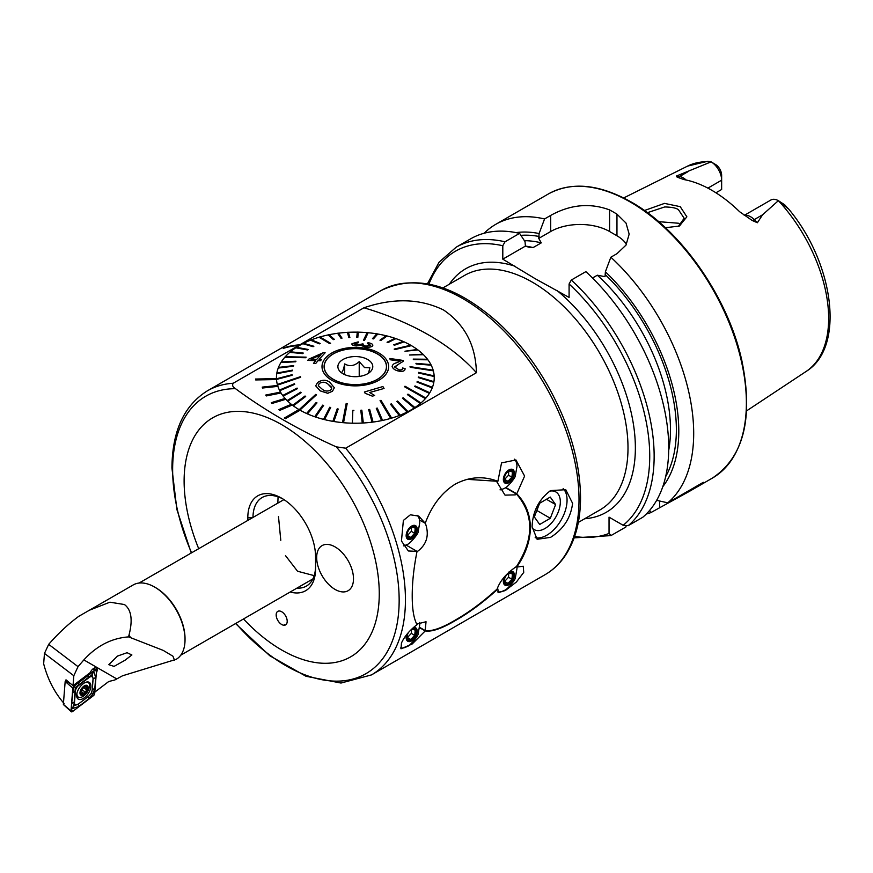 <?xml version="1.0" encoding="UTF-8"?>
<svg xmlns="http://www.w3.org/2000/svg" width="873" height="873" viewBox="0 0 873 873"><rect width="100%" height="100%" fill="white"/><g stroke="black" fill="none" stroke-linecap="round" stroke-linejoin="round"><path stroke-width="1.31" d="M678.321 226.456L684.17 218.25L678.452 209.716C676.259 207.992 671.664 207.076 664.648 206.966L647.406 212.685M644.416 210.524L664.517 203.387L680.22 206.661L686.865 216.82L679.347 226.052L665.39 227.722M425.216 523.276C431.797 505.598 441.771 492.568 455.139 484.199C469.248 476.713 483.489 475.763 497.872 481.339L501.549 462.897L515.943 459.962L524.608 476.08L516.761 493.802C525.611 502.903 530.162 514.186 530.424 527.663C530.173 541.074 525.622 554.213 516.761 567.079L523.265 566.228L523.724 572.415L516.38 582.029L505.369 590.508L498.243 592.669L497.872 589.002C483.456 602.184 469.205 612.748 455.139 620.681C441.749 628.593 431.775 632.008 425.216 630.939L412.198 643.979L401.034 648.792L401.449 643.052C404.461 636.428 409.655 630.295 417.043 624.653C413.813 618.761 412.209 609.179 412.22 595.91C412.209 582.335 413.813 567.494 417.043 551.376L408.357 550.972L401.449 540.998L403.381 520.417L410.375 514.797L418.734 516.085L425.216 523.276L419.531 520.002M535.171 537.681A28.645 16.532 120 0 0 546.814 535.214A28.645 16.532 120 0 0 564.875 511.971A28.645 16.532 120 0 0 563.15 488.574M550.547 490.604L565.769 489.698L572.59 503.328C570.789 517.885 563.445 529.234 550.547 537.375L537.124 539.307L532.083 526.703C532.683 511.469 538.848 499.432 550.547 490.604M281.695 611.744A7.813 4.507 -120 0 0 277.789 611.362A7.813 4.507 -120 0 0 276.588 617.615A7.813 4.507 -120 0 0 281.695 624.501A7.813 4.507 -120 0 0 285.591 624.882A7.813 4.507 -120 0 0 286.791 618.63A7.813 4.507 -120 0 0 281.695 611.744M247.812 520.275L247.812 517.776A47.906 27.663 60 0 1 281.695 498.221A47.906 27.663 60 0 1 315.568 556.898L315.568 568.803A47.906 27.663 60 0 1 290.185 592.014M296.94 588.118A44.261 25.557 -120 0 0 306.401 586.089A44.261 25.557 -120 0 0 315.568 565.824M277.854 502.924L278.061 496.846M284.271 418.025L285.373 418.669L300.105 410.168A78.897 45.549 180 0 1 299.548 409.841A78.897 45.549 180 0 1 299.002 409.524L284.271 418.069L285.373 418.713L300.105 410.201A78.897 45.549 0 0 0 385.888 419.673A78.897 45.549 0 0 0 434.23 377.682A78.897 45.549 0 0 0 434.197 376.536A78.897 45.549 180 0 1 434.23 377.682A78.897 45.549 180 0 1 433.925 381.654L418.374 376.972L418.276 377.572L433.826 382.21A78.897 45.549 0 0 0 433.925 381.61M292.269 405.007A78.897 45.549 180 0 1 291.342 404.275L278.76 409.623L279.687 410.354L292.269 405.05A78.897 45.549 0 0 0 298.959 409.546A78.897 45.549 180 0 1 293.339 405.847L305.67 396.484L293.339 405.847M285.864 399.223A78.897 45.549 180 0 1 285.133 398.426L271.307 402.66L272.027 403.457L285.864 399.267A78.897 45.549 0 0 0 291.309 404.297A78.897 45.549 180 0 1 287.708 401.144L301.152 392.708L300.618 392.195L287.184 400.576A78.897 45.549 0 0 0 287.708 401.089M281.03 392.948A78.897 45.549 180 0 1 280.528 392.097L265.752 395.054L266.265 395.906L281.03 392.992A78.897 45.549 0 0 0 285.111 398.437A78.897 45.549 180 0 1 283.147 396.058L297.486 388.638L297.071 388.092L282.732 395.469A78.897 45.549 0 0 0 283.147 396.015M262.238 387.077L262.522 388.016L277.898 386.335A78.897 45.549 180 0 1 277.614 385.451L262.238 387.121L262.522 388.016L277.898 386.379A78.897 45.549 0 0 0 280.506 392.108A78.897 45.549 180 0 1 279.731 390.689L294.725 384.338L294.441 383.76L279.436 390.067A78.897 45.549 0 0 0 279.731 390.646L294.725 384.338M255.636 378.991L255.691 379.941L276.512 379.515A78.897 45.549 180 0 1 276.457 378.62L255.636 379.035L255.691 379.941L276.512 379.559A78.897 45.549 0 0 0 277.603 385.451A78.897 45.549 180 0 1 277.505 385.124L300.639 377.267L300.476 376.678L277.341 384.48A78.897 45.549 0 0 0 277.418 384.775A78.897 45.549 0 0 0 277.505 385.069M299.548 345.468A78.897 45.549 0 0 0 296.536 347.312A78.897 45.549 180 0 1 302.756 343.722A78.897 45.549 0 0 0 299.548 345.468L300.105 345.108L299.548 345.468M308.202 349.473L307.514 349.964L295.794 347.792A78.897 45.549 0 0 0 290.414 351.808A78.897 45.549 180 0 1 295.794 347.792L308.202 349.473L296.482 347.301A78.897 45.549 0 0 0 295.794 347.749M303.28 353.074L302.702 353.62L289.781 352.343A78.897 45.549 0 0 0 285.307 356.708A78.897 45.549 180 0 1 289.781 352.343L303.28 353.074L290.36 351.797A78.897 45.549 0 0 0 289.781 352.299M306.15 357.155L305.67 357.734L284.794 357.286A78.897 45.549 0 0 0 281.302 361.935A78.897 45.549 180 0 1 284.794 357.286L306.15 357.155L285.264 356.708A78.897 45.549 0 0 0 285.024 356.97A78.897 45.549 0 0 0 284.794 357.243M280.92 362.546A78.897 45.549 0 0 0 278.465 367.424A78.897 45.549 180 0 1 280.92 362.546L295.62 361.771L280.92 362.546M278.225 368.057A78.897 45.549 0 0 0 276.85 373.066A78.897 45.549 0 0 0 276.741 373.666L276.741 373.709A78.897 45.549 0 0 0 276.446 377.682A78.897 45.549 0 0 0 276.457 378.62A78.897 45.549 180 0 1 276.446 377.682A78.897 45.549 180 0 1 276.741 373.709L292.291 370.763L292.39 370.163L276.839 373.066A78.897 45.549 180 0 1 278.225 368.057L293.699 365.601L293.47 366.224L278.225 368.057M410.67 345.217A78.897 45.549 0 0 0 404.079 341.867A78.897 45.549 180 0 1 410.67 345.217M403.195 341.474A78.897 45.549 0 0 0 395.916 338.626A78.897 45.549 180 0 1 403.195 341.474M394.967 338.298A78.897 45.549 0 0 0 387.121 335.996A78.897 45.549 180 0 1 394.967 338.298M386.117 335.745A78.897 45.549 0 0 0 377.813 334.021A78.897 45.549 180 0 1 386.117 335.745L379.962 340.197L380.923 340.437L387.121 335.952A78.897 45.549 0 0 0 386.161 335.712M376.787 333.846A78.897 45.549 0 0 0 368.166 332.733A78.897 45.549 180 0 1 376.787 333.846M367.118 332.646A78.897 45.549 0 0 0 358.301 332.166A78.897 45.549 180 0 1 367.118 332.646M357.264 332.144A78.897 45.549 0 0 0 348.414 332.307A78.897 45.549 180 0 1 357.264 332.144L356.773 337.371L357.821 337.393L358.301 332.122A78.897 45.549 0 0 0 357.264 332.1M347.367 332.362A78.897 45.549 0 0 0 338.637 333.17A78.897 45.549 180 0 1 347.367 332.362L348.84 337.513L349.877 337.447L348.403 332.264A78.897 45.549 0 0 0 347.367 332.318L348.84 337.556L349.877 337.447M337.589 333.3A78.897 45.549 0 0 0 329.11 334.719A78.897 45.549 180 0 1 337.589 333.3L341.005 338.266L337.589 333.3M334.37 339.379L333.388 339.63L328.095 334.937A78.897 45.549 0 0 0 320.009 336.956A78.897 45.549 180 0 1 328.095 334.937L333.388 339.586L334.37 339.379L329.077 334.686A78.897 45.549 0 0 0 328.095 334.894M330.605 343.285L329.678 343.613L319.027 337.24A78.897 45.549 0 0 0 311.454 339.826A78.897 45.549 180 0 1 319.027 337.24L329.678 343.569L330.605 343.285L319.954 336.923A78.897 45.549 0 0 0 319.496 337.054A78.897 45.549 0 0 0 319.027 337.196M310.537 340.186A78.897 45.549 0 0 0 303.586 343.296A78.897 45.549 180 0 1 310.537 340.186L319.322 343.853L310.537 340.186M283.179 348.382A164.091 94.731 60 0 1 298.533 345.479L299.635 344.846A164.091 94.731 60 0 0 284.282 347.738L283.201 348.425A164.037 94.71 60 0 1 298.544 345.533L233.211 383.247C231.967 385.233 232.742 387.045 235.524 388.692C265.043 410.572 298.621 429.953 336.258 446.856L345.686 448.187L476.418 372.706C475.774 345.315 464.818 324.407 443.56 309.991C420.022 298.533 393.483 297.791 363.943 307.776L299.69 344.868M243.502 618.968A137.999 79.672 -120 0 0 379.264 593.673A137.999 79.672 -120 0 0 281.695 424.66A137.999 79.672 -120 0 0 184.116 481.001A137.999 79.672 -120 0 0 198.684 548.637M744.233 215.38L770.924 199.982A14.994 8.654 60 0 1 778.356 200.681L762.598 214.78L757.382 222.735L752.144 220.454L739.606 211.713A120.965 69.84 60 0 0 711.768 190.27A120.965 69.84 60 0 0 683.93 179.576L677.132 177.143A7.29 5.391 98.9 0 0 679.609 176.51L676.477 176.019L677.132 177.143M680.754 224.885L678.452 223.237L658.646 221.666M592.505 277.996L597.328 275.213L605.033 276.676L605.393 271.798L610.849 257.219L616.96 253.694L626.006 245.106L629.16 234.128L626.017 223.062L616.96 214.158A164.037 94.71 -120 0 0 613.272 211.964A164.037 94.71 -120 0 0 609.594 209.913C590.006 202.678 570.364 204.511 550.677 215.424L544.566 218.948L539.11 233.528L538.75 238.405L541.282 242.858L533.108 247.572L529.758 247.517L525.404 246.11L525.044 241.657L519.588 233.375L505.02 241.788L502.804 245.728L502.804 259.161L535.214 278.716L569.087 297.431L569.087 283.987L571.291 280.047L585.87 271.634A164.037 94.71 60 0 1 642.79 517.253L628.222 525.666L623.147 525.284L609.038 517.143L609.038 533.436A160.905 92.898 60 0 1 574.641 536.437M610.849 257.219A164.037 94.71 60 0 1 667.769 502.826L656.66 500.338M646.282 514.044A164.037 94.71 60 0 0 650.8 512.626L689.735 491.172L703.332 482.3L667.769 502.826M707.883 188.121L721.644 180.187L721.644 189.485L715.936 192.791M778.454 200.735L784.685 204.795L788.33 208.854L778.465 200.746A118.619 68.487 60 0 1 806.139 371.44L746.601 410.867M335.079 546.902A26.037 15.037 -120 0 0 322.061 545.614A26.037 15.037 -120 0 0 318.078 566.479A26.037 15.037 -120 0 0 335.079 589.428A26.037 15.037 -120 0 0 348.098 590.715A26.037 15.037 -120 0 0 352.092 569.851A26.037 15.037 -120 0 0 335.079 546.902A26.037 15.037 60 0 1 352.092 569.851A26.037 15.037 60 0 1 348.098 590.715A26.037 15.037 60 0 1 335.079 589.428A26.037 15.037 60 0 1 318.078 566.479A26.037 15.037 60 0 1 322.061 545.614A26.037 15.037 60 0 1 335.079 546.902M516.761 493.802L505.74 487.45M516.107 566.708L516.761 567.079M497.872 589.002L497.239 588.642M419.607 627.698L425.216 630.939M406 545.003L417.043 551.376M265.752 395.054L266.265 395.949L281.03 392.992A78.897 45.549 180 0 0 282.732 395.513L282.732 395.469M271.307 402.617L272.027 403.457L285.864 399.267A78.897 45.549 180 0 0 287.184 400.62L287.184 400.62M278.76 409.623L279.687 410.397L292.269 405.05A78.897 45.549 180 0 0 292.695 405.378L292.695 405.323A78.897 45.549 0 0 0 293.339 405.803M434.165 375.892A78.897 45.549 0 0 0 433.335 370.839A78.897 45.549 180 0 1 434.165 375.892L418.56 372.389L418.593 372.989L434.197 376.492A78.897 45.549 0 0 0 434.165 375.892M433.335 370.796A78.897 45.549 0 0 0 433.248 370.49A78.897 45.549 0 0 0 433.172 370.196A78.897 45.549 0 0 0 431.229 365.241A78.897 45.549 180 0 1 433.15 370.196L410.026 366.638L410.19 367.227L433.335 370.839L410.19 367.271L410.026 366.682M430.913 364.619A78.897 45.549 0 0 0 427.934 359.851A78.897 45.549 180 0 1 430.913 364.619L415.941 363.354L416.235 363.976L431.229 365.198A78.897 45.549 0 0 0 430.935 364.619M427.934 359.807L413.595 359.643L427.934 359.807A78.897 45.549 0 0 0 427.519 359.261A78.897 45.549 0 0 0 423.492 354.744A78.897 45.549 180 0 1 427.486 359.25L413.18 359.098M422.914 354.176A78.897 45.549 0 0 0 417.971 349.986A78.897 45.549 180 0 1 422.914 354.176M417.283 349.473A78.897 45.549 0 0 0 411.467 345.675A78.897 45.549 180 0 1 417.283 349.473M363.943 307.776A260.372 150.32 180 0 1 476.418 372.706M711.059 161.832L711.102 161.854A14.994 8.654 -120 0 1 721.644 180.187L721.644 175.298A9.014 5.205 -120 0 0 716.438 165.062L711.069 161.832A118.619 68.487 60 0 0 687.597 166.099L707.774 161.287L711.102 161.854L676.477 176.019M782.841 203.922L788.297 208.614C833.78 262.511 845.719 347.138 806.139 371.44M605.393 271.798A150.669 86.984 60 0 1 662.771 486.719M626.127 526.103L625.821 527.052L610.925 535.607L574.139 537.866M611.253 535.465L609.038 533.436M505.02 241.788A164.037 94.71 60 0 0 456.143 247.212L470.711 238.798A164.037 94.71 60 0 1 519.588 233.375M516.074 232.622A150.669 86.984 60 0 1 539.11 233.528M650.8 512.626L649.676 510.356M484.166 233.244A164.037 94.71 60 0 1 495.689 224.372A164.037 94.71 60 0 1 544.566 218.948M626.476 244.298A41.664 24.051 0 0 0 616.96 235.775L609.594 231.52A41.664 24.051 0 0 0 550.677 231.52L538.75 238.405M525.404 246.11L502.804 259.161M300.105 410.168L300.105 410.201A78.897 45.549 180 0 0 306.598 413.496L306.598 413.496A78.897 45.549 0 0 0 307.416 413.824L316.986 402.9L307.416 413.867A78.897 45.549 180 0 0 314.749 416.737L314.749 416.694A78.897 45.549 0 0 0 315.644 416.999L323.599 405.443L322.694 405.137L314.749 416.694M283.005 499.007A44.261 25.557 -120 0 0 262.14 497.512A44.261 25.557 -120 0 0 252.974 517.296M377.332 353.914A31.112 17.962 0 0 0 343.427 350.029A31.112 17.962 0 0 0 324.221 366.627A31.112 17.962 0 0 0 333.344 379.329A31.112 17.962 0 0 0 367.249 383.225A31.112 17.962 0 0 0 386.444 366.627A31.112 17.962 0 0 0 377.332 353.914M340.819 372.291C342.107 373.142 343.405 370.348 344.704 363.899C349.527 366.791 354.362 366.049 359.218 361.651L364.532 367.566L369.857 367.784L368.515 373.218M343.002 373.753A17.449 10.072 0 0 0 371.254 370.741A17.449 10.072 0 0 0 367.664 359.501A17.449 10.072 0 0 0 345.435 358.334A17.449 10.072 0 0 0 339.411 370.741A17.449 10.072 0 0 0 343.002 373.753M359.218 376.449L359.218 361.651M344.704 374.615L344.704 363.899M319.245 383.422L318.296 385.746L322.192 389.162C324.669 391.3 327.539 391.595 330.791 390.067L331.751 388.049L327.768 383.891C325.269 381.861 322.432 381.708 319.245 383.422L319.245 383.465C322.443 381.752 325.28 381.916 327.768 383.934L331.576 387.197M315.71 385.844L317.565 382.549C321.886 379.657 325.924 379.526 329.656 382.156L334.337 387.732L332.493 391.169L327.779 393.254L320.216 390.842L315.71 385.844L320.216 390.886L327.779 393.297L332.493 391.213L334.348 387.732M316.506 394.814L315.764 394.389L299.199 409.644A78.897 45.549 0 0 0 299.57 409.852A78.897 45.549 0 0 0 299.941 410.07L316.506 394.814L299.941 410.07M411.467 345.632L411.467 345.675A78.897 45.549 0 0 0 411.096 345.413A78.897 45.549 0 0 0 410.736 345.206L394.17 349.091L394.902 349.516L411.467 345.632L394.902 349.56L394.17 349.091M279.436 390.067L279.436 390.111A78.897 45.549 180 0 1 277.898 386.379M277.341 384.48L277.341 384.524A78.897 45.549 180 0 1 276.512 379.559M276.501 379.384L292.117 375.303L292.084 374.703L276.468 378.784A78.897 45.549 0 0 0 276.501 379.384M293.699 365.601L278.454 367.424A78.897 45.549 0 0 0 278.225 368.013M295.62 361.771L295.969 361.204L281.27 361.935A78.897 45.549 0 0 0 280.92 362.502M302.756 343.678L313.091 346.701L313.865 346.254L303.531 343.285A78.897 45.549 0 0 0 302.756 343.678L313.091 346.657L313.865 346.254M319.322 343.809L320.184 343.471L311.399 339.804A78.897 45.549 0 0 0 310.537 340.143M342.02 338.135L341.005 338.309L342.02 338.135L338.604 333.126A78.897 45.549 0 0 0 337.589 333.257M367.653 332.646A78.897 45.549 0 0 0 367.129 332.602L363.474 340.274L364.499 340.372L368.166 332.689A78.897 45.549 0 0 0 367.653 332.646M368.166 332.689L364.499 340.415L363.474 340.274M377.813 333.977A78.897 45.549 0 0 0 376.82 333.813L372.465 338.68L373.469 338.844L377.813 333.977L373.469 338.888L372.465 338.68M387.121 335.952L380.923 340.481L379.962 340.197M395.916 338.571A78.897 45.549 0 0 0 395.022 338.266L387.077 342.249L387.972 342.554L395.916 338.626L387.972 342.598L387.077 342.292M404.079 341.823A78.897 45.549 0 0 0 403.25 341.452L393.679 344.835L394.509 345.206L404.079 341.867L394.509 345.206M377.42 353.871A31.242 18.038 180 0 1 386.575 366.627A31.242 18.038 180 0 1 367.293 383.291A31.242 18.038 180 0 1 333.246 379.384A31.242 18.038 180 0 1 324.09 366.627A31.242 18.038 180 0 1 343.373 349.964A31.242 18.038 180 0 1 377.42 353.871M342.511 422.576A78.897 45.549 0 0 0 343.024 422.63A78.897 45.549 0 0 0 343.536 422.674L347.192 403.621L346.166 403.533L342.511 422.619A78.897 45.549 180 0 1 333.857 421.506L338.2 409.011L337.207 408.848L332.853 421.299A78.897 45.549 0 0 0 333.857 421.463L338.2 409.011M390.711 418.353A78.897 45.549 0 0 0 391.18 418.211A78.897 45.549 0 0 0 391.639 418.08L380.999 400.336L380.071 400.609L390.711 418.396A78.897 45.549 180 0 1 382.57 420.426L377.278 408.106L376.296 408.313L381.599 420.59A78.897 45.549 0 0 0 382.57 420.382L382.57 420.426M425.402 398.568A78.897 45.549 0 0 0 425.642 398.295A78.897 45.549 0 0 0 425.871 398.033L404.996 386.204L404.526 386.75L425.402 398.612A78.897 45.549 180 0 1 420.895 403.02L407.975 394.116L407.385 394.618L420.306 403.468A78.897 45.549 0 0 0 420.895 402.977L420.895 403.02M372.738 345.653L372.738 345.61C373.186 344.344 371.614 343.362 368.035 342.685L367.304 343.471L370.665 345.315L365.765 346.166L362.448 344.42L363.004 343.864L356.686 345.031L354.045 343.755L358.279 342.729L358.236 341.878L352.005 343.656C351.546 344.802 352.987 345.544 356.337 345.894L360.887 345.261L365.296 347.039C369.454 347.41 371.931 346.93 372.738 345.61L372.738 345.653C371.963 346.974 369.486 347.443 365.296 347.083L360.887 345.304L356.337 345.937C352.998 345.588 351.546 344.846 352.005 343.689M358.279 342.729L353.991 343.973M363.004 343.864L362.393 344.682M370.665 345.359L367.304 343.471M313.472 363.408L315.731 363.474L317.99 360.691L320.478 360.745L321.537 359.48L320.478 360.702L317.99 360.647L315.731 363.43L313.472 363.408L315.72 360.593L307.711 360.396L315.72 360.636M319.038 359.425L325.127 352.768L319.038 359.381L321.537 359.48M331.773 380.235A33.327 19.239 180 0 1 331.762 353.019A33.327 19.239 180 0 1 378.893 353.019A33.327 19.239 180 0 1 378.904 380.224A33.327 19.239 180 0 1 331.773 380.235M320.184 343.471L319.322 343.853M295.969 361.204L295.62 361.815M292.117 375.303L276.501 379.428M300.639 377.267L277.505 385.124M297.486 388.638L283.147 396.058M301.152 392.708L287.708 401.144M323.599 405.443L315.644 417.043A78.897 45.549 180 0 0 323.556 419.367L323.556 419.324A78.897 45.549 0 0 0 324.505 419.564L330.703 407.495L329.754 407.255L323.556 419.324M330.703 407.495L324.505 419.607A78.897 45.549 180 0 0 332.853 421.343L332.853 421.299M347.192 403.621L343.536 422.718A78.897 45.549 180 0 0 352.365 423.198L352.365 423.154A78.897 45.549 0 0 0 353.401 423.176L353.401 423.219A78.897 45.549 180 0 0 362.273 423.056L360.789 410.288L362.273 423.012A78.897 45.549 0 0 0 363.31 422.947L361.826 410.179L360.789 410.245M381.599 420.59L381.599 420.633A78.897 45.549 180 0 1 373.077 422.063L369.672 409.426L368.646 409.557L372.062 422.194A78.897 45.549 180 0 1 363.31 422.99L363.31 422.99M372.062 422.194L368.646 409.557M381.599 420.633L376.296 408.313M390.711 418.396L380.071 400.609M390.482 404.221L399.267 415.515A78.897 45.549 0 0 0 400.129 415.133L391.344 403.883L390.482 404.221L399.267 415.515A78.897 45.549 180 0 1 391.639 418.123L391.639 418.08M407.134 411.991A78.897 45.549 0 0 0 407.92 411.587L397.586 401.034L396.8 401.438L407.134 412.034A78.897 45.549 180 0 1 400.129 415.177L400.129 415.133M407.134 412.034L396.8 401.438M414.184 407.975A78.897 45.549 0 0 0 414.871 407.516L403.151 397.772L402.464 398.219L414.184 408.018A78.897 45.549 180 0 1 407.92 411.641L407.92 411.587M414.184 408.018L402.464 398.219M420.306 403.468L420.306 403.522A78.897 45.549 180 0 1 414.871 407.56L414.871 407.516M420.306 403.522L407.385 394.618M425.402 398.612L404.526 386.75M429.396 393.33A78.897 45.549 0 0 0 429.745 392.763L415.046 385.921L414.697 386.488L429.396 393.374A78.897 45.549 180 0 1 425.871 398.077L425.871 398.033M429.396 393.374L414.697 386.488M433.826 382.21L433.826 382.254A78.897 45.549 180 0 1 432.441 387.306L417.196 381.512L416.978 382.09L432.222 387.896A78.897 45.549 180 0 1 429.745 392.806L429.745 392.763M432.222 387.896L416.978 382.09M433.826 382.254L418.276 377.572M434.197 376.492L418.593 373.033L418.56 372.389M423.492 354.7L409.513 355.027L423.492 354.7A78.897 45.549 0 0 0 422.958 354.176L409.513 354.984M417.971 349.942L404.996 351.252L417.971 349.942A78.897 45.549 0 0 0 417.338 349.473L404.996 351.208M394.705 366.824L399.234 363.79L394.749 367.129L399.136 369.868C401.613 370.163 402.726 369.541 402.464 367.991L405.072 368.537C405.127 370.807 403.239 371.68 399.408 371.156C395.687 370.589 393.276 369.093 392.184 366.704C392.403 364.663 393.952 363.332 396.844 362.731L400.15 361.204L390.187 359.709L389.816 358.476L390.187 359.752L400.15 361.247M389.816 358.476L403.228 360.451L403.217 361.324L399.234 363.746L403.217 361.367L403.228 360.494M392.108 366.213L392.184 366.747C393.254 369.126 395.665 370.621 399.408 371.2C403.228 371.734 405.116 370.861 405.072 368.581M369.617 392.534L384.055 388.452L369.617 392.49L374.659 395.469L372.465 396.156L374.659 395.469M364.379 391.999L365.121 393.265L372.465 396.2L365.121 393.221L364.379 391.999L382.898 386.553L384.055 388.452M276.741 373.666L292.291 370.719L292.39 370.119M356.773 337.327L357.821 337.349L358.301 332.122M393.679 344.791L394.509 345.162M415.941 363.354L431.229 365.198M432.222 387.852A78.897 45.549 0 0 0 432.441 387.263L432.441 387.306M353.892 410.365L352.845 410.354L352.365 423.154M372.062 422.15A78.897 45.549 0 0 0 373.077 422.019L373.077 422.063M316.986 402.9L316.157 402.529L306.598 413.453M305.67 396.484L305.037 396.004L292.695 405.323M392.184 366.747L392.108 366.169M403.228 360.451L403.217 361.367M307.711 360.396L308.769 359.152L323.272 352.714L325.127 352.768M310.995 359.25L321.013 354.656M321.013 354.613L310.995 359.207L316.779 359.327L321.013 354.613M314.193 575.634L297.54 571.237L285.504 555.632M280.79 540.322L278.498 516.641M139.069 583.055L283.932 499.607M532.104 527.881A21.727 12.538 120 0 0 549.39 525.208A21.727 12.538 120 0 0 560.335 501.8A21.727 12.538 120 0 0 549.608 491.172M539.7 524.466L550.328 518.267L555.599 504.561L550.241 497.064L539.612 503.263L534.341 516.958L539.7 524.466M546.443 499.28L555.599 504.561M536.83 510.476L550.328 518.267M505.402 487.658L516.51 494.074L515.256 494.882L505.02 495.133L496.126 480.696M416.759 551.66L418.047 551.005C427.093 543.879 429.472 534.472 425.195 522.785M419.64 627.36L425.195 630.568C431.699 631.572 441.596 628.156 454.877 620.321C468.79 612.464 482.867 602.043 497.108 589.046C500.12 580.687 506.591 573.168 516.51 566.501C534.145 538.783 534.145 514.644 516.51 494.074M416.716 624.064L416.159 622.907M497.108 481.263L467 479.321M425.195 630.568L426.035 621.74L416.759 624.086M508.741 471.104L508.544 475.228L504.616 479.375L507.977 481.307L511.905 477.171L512.462 471.977L509.09 470.929M508.544 475.228L511.905 477.171M513.138 471.835A6.504 3.754 -60 0 1 510.64 480.215A6.504 3.754 -60 0 1 504.627 480.805A6.504 3.754 -60 0 1 504.278 478.982A6.504 3.754 -60 0 1 508.883 471.005A6.504 3.754 -60 0 1 513.138 471.835M504.605 480.259L507.977 481.307M503.776 481.71A7.813 4.507 -60 0 1 506.776 471.649A7.813 4.507 -60 0 1 513.99 470.94A7.813 4.507 -60 0 1 510.989 481.001A7.813 4.507 -60 0 1 503.776 481.71M514.306 459.154A17.7 10.225 -60 0 1 516.03 461.577A17.7 10.225 -60 0 1 516.98 466.411L515.419 475.349C516.205 477.062 506.405 488.596 504.354 488.291A17.7 10.225 -60 0 1 500.022 489.851M508.741 573.157L508.544 577.271L504.616 581.418L507.977 583.36L511.905 579.214L512.462 574.019L509.09 572.972M508.544 577.271L511.905 579.214M513.138 573.877A6.504 3.754 -60 0 1 510.64 582.269A6.504 3.754 -60 0 1 504.627 582.858A6.504 3.754 -60 0 1 504.278 581.025A6.504 3.754 -60 0 1 508.883 573.048A6.504 3.754 -60 0 1 513.138 573.877M504.605 582.313L507.977 583.36M509.035 571.902A7.813 4.507 -60 0 1 513.99 572.983A7.813 4.507 -60 0 1 510.989 583.044A7.813 4.507 -60 0 1 503.776 583.753A7.813 4.507 -60 0 1 504.856 576.333M516.903 567.014A17.7 10.225 -60 0 1 516.98 568.454L515.419 577.391C516.205 579.105 506.405 590.639 504.354 590.334A17.7 10.225 -60 0 1 497.621 591.872M411.521 629.28L411.336 633.394L407.407 637.541L410.757 639.483L414.697 635.337L415.253 630.142L411.881 629.095M411.336 633.394L414.697 635.337M411.259 629.444A6.504 3.754 -60 0 1 411.674 629.182A6.504 3.754 -60 0 1 415.93 630.011A6.504 3.754 -60 0 1 413.431 638.392A6.504 3.754 -60 0 1 407.418 638.981A6.504 3.754 -60 0 1 407.069 637.148A6.504 3.754 -60 0 1 408.64 632.238M407.396 638.436L410.757 639.483M413.409 627.436A7.813 4.507 -60 0 1 416.781 629.106A7.813 4.507 -60 0 1 413.78 639.167A7.813 4.507 -60 0 1 406.567 639.876A7.813 4.507 -60 0 1 406.687 634.627M419.607 622.471A17.7 10.225 -60 0 1 419.771 624.577L418.2 633.514C418.985 635.228 409.197 646.762 407.145 646.467A17.7 10.225 -60 0 1 400.412 647.995M411.521 527.237L411.336 531.351L407.407 535.498L410.757 537.43L414.697 533.294L415.253 528.1L411.881 527.052M411.336 531.351L414.697 533.294M415.93 527.958A6.504 3.754 -60 0 1 413.431 536.349A6.504 3.754 -60 0 1 407.418 536.928A6.504 3.754 -60 0 1 407.069 535.105A6.504 3.754 -60 0 1 411.674 527.128A6.504 3.754 -60 0 1 415.93 527.958M407.396 536.393L410.757 537.43M406.567 537.833A7.813 4.507 -60 0 1 409.568 527.772A7.813 4.507 -60 0 1 416.781 527.063A7.813 4.507 -60 0 1 413.78 537.124A7.813 4.507 -60 0 1 406.567 537.833M417.098 515.277A17.7 10.225 -60 0 1 418.822 517.7A17.7 10.225 -60 0 1 419.771 522.534L418.2 531.471C418.985 533.185 409.197 544.719 407.145 544.414A17.7 10.225 -60 0 1 403.501 545.854M117.495 656.07L108.819 664.68L114.068 666.394L125.025 660.239L131.888 654.968L127.065 652.709L117.495 656.07M64.122 703.529C54.497 692.496 47.666 679.227 43.65 663.742L44.468 653.419L48.681 644.35C58.382 633.274 68.41 623.922 78.777 616.316L89.417 610.216L109.911 602.184L124.424 604.531C131.387 609.747 132.914 619.906 129.018 635.02L128.593 636.886C111.591 638.152 96.685 645.824 83.863 659.912L78.024 666.656L73.812 675.735L73.026 685.676L90.29 672.559A5.205 2.728 -55.8 0 1 93.782 668.347A5.205 2.728 -55.8 0 1 96.39 668.096A5.205 2.728 -55.8 0 1 96.336 672.908M89.417 610.216L133.176 584.954A42.963 24.804 60 0 1 154.652 587.082L155.58 587.616A41.664 24.051 60 0 1 185.032 638.632L185.032 639.702A42.963 24.804 60 0 1 176.139 659.366L122.526 675.789L114.876 679.958L108.71 681.529L94.819 692.093M155.58 587.616L154.652 587.082A42.963 24.804 60 0 1 185.032 639.702M128.593 636.886L163.229 650.396L172.941 656.212L174.535 660.294M73.026 685.676L65.999 679.827L65.944 680.591M76.671 694.843A10.029 5.26 124.2 0 0 78.133 699.044A10.029 5.26 124.2 0 0 85.772 696.523A10.029 5.26 124.2 0 0 90.857 686.658A10.029 5.26 124.2 0 0 89.395 682.457A10.029 5.26 124.2 0 0 81.756 684.978A10.029 5.26 124.2 0 0 76.671 694.843M88.784 696.119A5.205 2.728 124.2 0 0 92.134 690.368L93.04 679.063A5.205 2.728 124.2 0 0 89.035 677.568L78.745 685.381A5.205 2.728 124.2 0 0 75.394 691.121L74.489 702.438A5.205 2.728 124.2 0 0 78.494 703.933L88.686 696.228L91.185 693.369L92.134 690.368M93.367 695.726A2.084 1.091 124.2 0 0 94.71 693.435L96.521 670.606A2.084 1.091 124.2 0 0 96.139 669.689A2.084 1.091 124.2 0 0 94.917 670.006L74.161 685.763A2.084 1.091 124.2 0 0 72.819 688.066L71.008 710.895A2.084 1.091 124.2 0 0 71.248 711.713A2.084 1.091 124.2 0 0 72.612 711.495L93.367 695.726L92.636 694.231L88.915 698.76L78.635 706.573L71.804 708.734L71.008 710.895L63.642 704.598M66.435 680.209L65.169 681.518L63.358 704.347M92.145 674.622L93.662 671.359L95.692 677.393L94.797 688.71A3.645 2.281 -175.5 0 0 92.222 690.194L93.116 678.888L92.145 674.622L75.34 687.455L73.889 705.853L71.804 708.734L71.63 703.954L73.43 686.658L94.197 670.879L94.917 670.006L92.975 668.914M94.797 688.71L92.636 694.231M73.889 705.853L78.494 703.933M91.185 693.369L92.538 693.784M73.43 686.658L75.34 687.455M80.436 692.278L81.134 693.915L84.059 693.577L86.853 689.877L86.733 686.516L86.362 685.687L83.415 686.833L81.014 690.554L80.982 692.344L80.316 691.885M83.732 693.358L80.851 691.405A1.877 0.982 124.2 0 0 80.731 691.296A1.877 0.982 124.2 0 0 80.523 691.209M83.131 693.38L84.146 693.653M76.977 693.053A8.85 4.649 124.2 0 0 78.243 697.047A8.85 4.649 124.2 0 0 81.582 697.134A8.85 4.649 124.2 0 0 89.286 687.357A8.85 4.649 124.2 0 0 88.184 682.391A8.85 4.649 124.2 0 0 87.06 681.977M80.109 691.809A5.729 3.001 124.2 0 0 82.99 695.072A5.729 3.001 124.2 0 0 87.966 688.753A5.729 3.001 124.2 0 0 85.085 685.491A5.729 3.001 124.2 0 0 80.109 691.809M87.529 688.208L84.899 686.745M85.892 685.938L86.733 686.516L86.362 685.687M83.033 694.853A5.467 2.87 124.2 0 0 87.78 688.819A5.467 2.87 124.2 0 0 85.041 685.709A5.467 2.87 124.2 0 0 80.283 691.743A5.467 2.87 124.2 0 0 83.033 694.853M84.55 686.92L83.415 686.833M81.134 693.915L81.265 694.843M81.211 693.577L82.215 694.253M84.277 686.996A1.069 0.567 -55.8 0 1 83.655 687.706A1.877 0.982 124.2 0 0 82.28 690.008L85.478 692.18M82.28 690.008A1.069 0.567 -55.8 0 1 81.069 691.525M276.206 615.771L276.163 614.963A7.813 4.507 60 0 1 277.789 611.362A7.813 4.507 60 0 1 283.823 613.468L284.423 614.166A7.813 4.507 60 0 1 285.591 624.882A7.813 4.507 60 0 1 285.034 625.133L284.489 624.566L284.478 625.243A7.813 4.507 60 0 1 276.206 615.771L276.61 615.53M579.017 499.607A164.037 94.71 -120 0 0 507.42 334.534A164.037 94.71 -120 0 0 381.01 290.589C416.094 273.598 455.411 284.522 498.963 323.359C517.143 340.263 532.988 360.276 546.498 383.411C568.705 422.281 580.043 460.311 580.545 497.479C580.512 520.253 575.689 539.23 566.042 554.41C560.444 563.063 553.449 569.818 545.047 574.696A164.037 94.71 -120 0 0 579.017 499.607M233.211 383.247A164.037 94.71 -120 0 0 207.436 390.798C184.05 405.399 172.221 431.142 171.937 468.015L176.881 509.505L191.231 552.936M235.524 388.692A160.174 92.473 -120 0 0 172.636 469.521A160.174 92.473 -120 0 0 191.536 552.762M235.546 623.562L269.801 655.754L306.008 676.28L340.994 683.046L371.462 674.916A164.037 94.71 -120 0 0 405.443 599.827A164.037 94.71 -120 0 0 345.686 448.187M235.874 623.377A160.174 92.473 -120 0 0 399.157 600.297A160.174 92.473 -120 0 0 336.258 446.856M744.418 215.5A14.994 8.654 60 0 1 750.616 216.766A14.994 8.654 60 0 1 754.25 219.603L757.382 222.735M752.144 220.454A7.29 2.521 134.9 0 0 754.25 219.603L762.598 214.78M630.393 202.078A164.037 94.71 60 0 1 737.554 346.625A164.037 94.71 60 0 1 712.412 478.077C743.741 457.146 753.563 418.003 741.864 360.658C728.18 297.638 680.951 229.872 631.179 202.001C599.26 184.061 571.662 181.377 548.375 193.959A164.037 94.71 60 0 1 630.393 202.078M442.917 287.915L464.567 275.421A135.391 78.166 60 0 1 532.268 282.121A135.391 78.166 60 0 1 620.714 401.427A135.391 78.166 60 0 1 599.958 509.919L578.308 522.425M449.3 284.238A140.597 81.178 60 0 1 515.103 266.265M571.291 280.047A164.037 94.71 60 0 1 628.222 525.666M569.087 283.987A160.905 92.898 60 0 1 623.147 525.284M605.393 274.744A147.242 85.008 60 0 1 665.663 476.614M556.788 290.327A140.597 81.178 60 0 1 634.245 430.073A140.597 81.178 60 0 1 584.692 518.737M428.949 284.085A160.905 92.898 60 0 1 502.804 245.728M525.382 246.077A143.074 82.608 60 0 1 533.108 247.572M597.328 275.213A143.074 82.608 60 0 1 668.696 450.479M524.411 240.675A143.074 82.608 60 0 1 541.282 242.858M520.908 235.35A147.242 85.008 60 0 1 539.11 236.485M616.96 214.158L616.96 235.775M609.594 209.913L609.594 231.52M550.677 215.424L550.677 231.52M659.682 507.497L659.682 501.026M686.134 180.002A14.994 8.654 -120 0 0 679.609 176.51L687.957 171.686M252.133 517.776L247.812 517.776M129.018 635.02A42.963 24.804 60 0 1 130.361 637.323M73.812 675.735L44.468 653.419M83.863 659.912L116.72 678.888M48.681 644.35L78.024 666.656M77.053 697.691A10.029 5.26 124.2 0 0 78.908 697.363M76.824 697.014A9.679 5.085 124.2 0 0 77.959 696.85M65.169 681.518L72.819 688.066L73.288 687.007M65.53 680.907L70.178 683.526M73.441 685.36L74.161 685.763L73.638 686.418M71.641 709.465L72.612 711.495M92.985 693.631L94.71 693.435M94.197 670.879L96.521 670.606M78.635 706.573L78.406 704.042L88.686 696.228A3.645 1.681 52.8 0 0 88.915 698.76M71.63 703.954A3.645 2.281 -175.5 0 1 74.205 702.47L74.489 702.438M72.524 692.649L75.394 691.121M78.395 682.588L78.745 685.381M88.686 674.785A3.645 1.681 52.8 0 0 88.904 677.317L89.035 677.568M95.692 677.393L93.04 679.063M83.655 687.706L86.853 689.877M689.735 491.172L712.412 478.077M381.01 290.589L207.436 390.798M545.047 574.696L371.462 674.916M687.597 166.099L623.671 197.953M456.143 247.212L439.086 262.173L427.464 283.801M495.689 224.372L548.375 193.959M324.221 368.275L324.221 366.627M386.444 368.275L386.444 366.627M180.733 655.208L312.883 578.908M63.423 704.566L71.248 711.713M93.607 668.456L96.139 669.689M80.731 691.296L83.906 693.446M76.66 695.977L78.243 697.047M87.507 681.944L88.184 682.391"/></g></svg>
